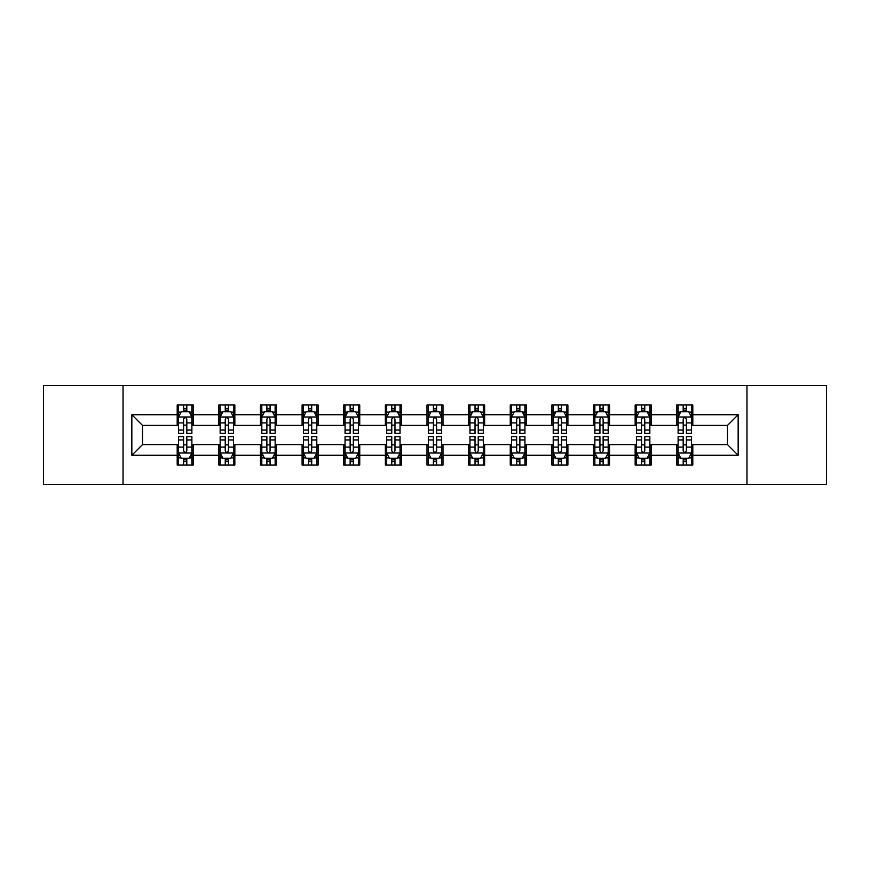 <?xml version="1.0" encoding="UTF-8"?>
<svg xmlns="http://www.w3.org/2000/svg" width="870" height="870" viewBox="0 0 870 870"><rect width="100%" height="100%" fill="white"/><g stroke="black" fill="none" stroke-linecap="round" stroke-linejoin="round"><path stroke-width="1.3" d="M746.971 484.372L826.5 484.372L826.5 385.627L746.971 385.627L746.971 484.372L123.029 484.372L123.029 385.627L43.5 385.627L43.5 484.372L123.029 484.372M746.971 385.627L123.029 385.627M692.803 414.718L692.803 404.974L676.784 404.974L676.784 414.718L651.162 414.718L651.162 404.974L635.154 404.974L635.154 414.718L609.533 414.718L609.533 404.974L593.525 404.974L593.525 414.718L567.903 414.718L567.903 404.974L551.885 404.974L551.885 414.718L526.274 414.718L526.274 404.974L510.255 404.974L510.255 414.718L484.633 414.718L484.633 404.974L468.625 404.974L468.625 414.718L443.004 414.718L443.004 404.974L426.996 404.974L426.996 414.718L401.374 414.718L401.374 404.974L385.366 404.974L385.366 414.718L359.745 414.718L359.745 404.974L343.726 404.974L343.726 414.718L318.115 414.718L318.115 404.974L302.097 404.974L302.097 414.718L276.475 414.718L276.475 404.974L260.467 404.974L260.467 414.718L234.846 414.718L234.846 404.974L218.838 404.974L218.838 414.718L193.216 414.718L193.216 404.974L177.197 404.974L177.197 414.718L131.838 414.718L131.838 455.282L142.506 444.603L177.197 444.603L177.197 465.026L193.216 465.026L193.216 444.603L218.838 444.603L218.838 465.026L234.846 465.026L234.846 444.603L260.467 444.603L260.467 465.026L276.475 465.026L276.475 444.603L302.097 444.603L302.097 465.026L318.115 465.026L318.115 444.603L343.726 444.603L343.726 465.026L359.745 465.026L359.745 444.603L385.366 444.603L385.366 465.026L401.374 465.026L401.374 444.603L426.996 444.603L426.996 465.026L443.004 465.026L443.004 444.603L468.625 444.603L468.625 465.026L484.633 465.026L484.633 444.603L510.255 444.603L510.255 465.026L526.274 465.026L526.274 444.603L551.885 444.603L551.885 465.026L567.903 465.026L567.903 444.603L593.525 444.603L593.525 465.026L609.533 465.026L609.533 444.603L635.154 444.603L635.154 465.026L651.162 465.026L651.162 444.603L676.784 444.603L676.784 465.026L692.803 465.026L692.803 444.603L727.494 444.603L727.494 425.397L692.803 425.397L692.803 414.718L738.162 414.718L738.162 455.282L692.803 455.282M676.784 455.282L651.162 455.282M635.154 455.282L609.533 455.282M593.525 455.282L567.903 455.282M551.885 455.282L526.274 455.282M510.255 455.282L484.633 455.282M468.625 455.282L443.004 455.282M426.996 455.282L401.374 455.282M385.366 455.282L359.745 455.282M343.726 455.282L318.115 455.282M302.097 455.282L276.475 455.282M260.467 455.282L234.846 455.282M218.838 455.282L193.216 455.282M177.197 455.282L131.838 455.282M676.784 414.718L676.784 425.397L651.162 425.397L651.162 414.718M635.154 414.718L635.154 425.397L609.533 425.397L609.533 414.718M593.525 414.718L593.525 425.397L567.903 425.397L567.903 414.718M551.885 414.718L551.885 425.397L526.274 425.397L526.274 414.718M510.255 414.718L510.255 425.397L484.633 425.397L484.633 414.718M468.625 414.718L468.625 425.397L443.004 425.397L443.004 414.718M426.996 414.718L426.996 425.397L401.374 425.397L401.374 414.718M385.366 414.718L385.366 425.397L359.745 425.397L359.745 414.718M343.726 414.718L343.726 425.397L318.115 425.397L318.115 414.718M302.097 414.718L302.097 425.397L276.475 425.397L276.475 414.718M260.467 414.718L260.467 425.397L234.846 425.397L234.846 414.718M218.838 414.718L218.838 425.397L193.216 425.397L193.216 414.718M177.197 414.718L177.197 425.397L142.506 425.397L131.838 414.718M142.506 425.397L142.506 444.603M738.162 455.282L727.494 444.603M727.494 425.397L738.162 414.718M177.197 411.651L178.535 411.651M183.603 411.651L186.811 411.651M191.878 411.651L193.216 411.651M177.197 425.125L178.535 425.125M183.603 425.125L186.811 425.125M191.878 425.125L193.216 425.125M177.197 444.874L178.535 444.874M183.603 444.874L186.811 444.874M191.878 444.874L193.216 444.874M177.197 458.349L178.535 458.349M183.603 458.349L186.811 458.349M191.878 458.349L193.216 458.349M218.838 444.874L220.164 444.874M225.243 444.874L228.44 444.874M233.508 444.874L234.846 444.874M218.838 458.349L220.164 458.349M225.243 458.349L228.44 458.349M233.508 458.349L234.846 458.349M218.838 411.651L220.164 411.651M225.243 411.651L228.44 411.651M233.508 411.651L234.846 411.651M218.838 425.125L220.164 425.125M225.243 425.125L228.44 425.125M233.508 425.125L234.846 425.125M260.467 444.874L261.805 444.874M266.873 444.874L270.07 444.874M275.148 444.874L276.475 444.874M260.467 458.349L261.805 458.349M266.873 458.349L270.07 458.349M275.148 458.349L276.475 458.349M260.467 411.651L261.805 411.651M266.873 411.651L270.07 411.651M275.148 411.651L276.475 411.651M260.467 425.125L261.805 425.125M266.873 425.125L270.07 425.125M275.148 425.125L276.475 425.125M302.097 444.874L303.434 444.874M308.502 444.874L311.71 444.874M316.778 444.874L318.115 444.874M302.097 458.349L303.434 458.349M308.502 458.349L311.71 458.349M316.778 458.349L318.115 458.349M302.097 411.651L303.434 411.651M308.502 411.651L311.71 411.651M316.778 411.651L318.115 411.651M302.097 425.125L303.434 425.125M308.502 425.125L311.71 425.125M316.778 425.125L318.115 425.125M343.726 444.874L345.064 444.874M350.131 444.874L353.34 444.874M358.407 444.874L359.745 444.874M343.726 458.349L345.064 458.349M350.131 458.349L353.34 458.349M358.407 458.349L359.745 458.349M343.726 411.651L345.064 411.651M350.131 411.651L353.34 411.651M358.407 411.651L359.745 411.651M343.726 425.125L345.064 425.125M350.131 425.125L353.34 425.125M358.407 425.125L359.745 425.125M385.366 444.874L386.693 444.874M391.772 444.874L394.969 444.874M400.037 444.874L401.374 444.874M385.366 458.349L386.693 458.349M391.772 458.349L394.969 458.349M400.037 458.349L401.374 458.349M385.366 411.651L386.693 411.651M391.772 411.651L394.969 411.651M400.037 411.651L401.374 411.651M385.366 425.125L386.693 425.125M391.772 425.125L394.969 425.125M400.037 425.125L401.374 425.125M426.996 444.874L428.334 444.874M433.401 444.874L436.599 444.874M441.666 444.874L443.004 444.874M426.996 458.349L428.334 458.349M433.401 458.349L436.599 458.349M441.666 458.349L443.004 458.349M426.996 411.651L428.334 411.651M433.401 411.651L436.599 411.651M441.666 411.651L443.004 411.651M426.996 425.125L428.334 425.125M433.401 425.125L436.599 425.125M441.666 425.125L443.004 425.125M468.625 444.874L469.963 444.874M475.031 444.874L478.228 444.874M483.307 444.874L484.633 444.874M468.625 458.349L469.963 458.349M475.031 458.349L478.228 458.349M483.307 458.349L484.633 458.349M468.625 411.651L469.963 411.651M475.031 411.651L478.228 411.651M483.307 411.651L484.633 411.651M468.625 425.125L469.963 425.125M475.031 425.125L478.228 425.125M483.307 425.125L484.633 425.125M510.255 444.874L511.593 444.874M516.66 444.874L519.868 444.874M524.936 444.874L526.274 444.874M510.255 458.349L511.593 458.349M516.66 458.349L519.868 458.349M524.936 458.349L526.274 458.349M510.255 411.651L511.593 411.651M516.66 411.651L519.868 411.651M524.936 411.651L526.274 411.651M510.255 425.125L511.593 425.125M516.66 425.125L519.868 425.125M524.936 425.125L526.274 425.125M551.885 444.874L553.222 444.874M558.29 444.874L561.498 444.874M566.566 444.874L567.903 444.874M551.885 458.349L553.222 458.349M558.29 458.349L561.498 458.349M566.566 458.349L567.903 458.349M551.885 411.651L553.222 411.651M558.29 411.651L561.498 411.651M566.566 411.651L567.903 411.651M551.885 425.125L553.222 425.125M558.29 425.125L561.498 425.125M566.566 425.125L567.903 425.125M593.525 444.874L594.852 444.874M599.93 444.874L603.127 444.874M608.195 444.874L609.533 444.874M593.525 458.349L594.852 458.349M599.93 458.349L603.127 458.349M608.195 458.349L609.533 458.349M593.525 411.651L594.852 411.651M599.93 411.651L603.127 411.651M608.195 411.651L609.533 411.651M593.525 425.125L594.852 425.125M599.93 425.125L603.127 425.125M608.195 425.125L609.533 425.125M635.154 444.874L636.492 444.874M641.56 444.874L644.757 444.874M649.836 444.874L651.162 444.874M635.154 458.349L636.492 458.349M641.56 458.349L644.757 458.349M649.836 458.349L651.162 458.349M635.154 411.651L636.492 411.651M641.56 411.651L644.757 411.651M649.836 411.651L651.162 411.651M635.154 425.125L636.492 425.125M641.56 425.125L644.757 425.125M649.836 425.125L651.162 425.125M676.784 444.874L678.121 444.874M683.189 444.874L686.397 444.874M691.465 444.874L692.803 444.874M676.784 458.349L678.121 458.349M683.189 458.349L686.397 458.349M691.465 458.349L692.803 458.349M676.784 411.651L678.121 411.651M683.189 411.651L686.397 411.651M691.465 411.651L692.803 411.651M676.784 425.125L678.121 425.125M683.189 425.125L686.397 425.125M691.465 425.125L692.803 425.125M186.811 408.443L183.603 408.443M191.878 430.052L186.811 430.052L186.811 433.401L191.878 433.401L191.878 417.121L189.214 411.782L181.21 411.782L178.535 417.121L178.535 433.401L183.603 433.401L183.603 430.052L178.535 430.052M178.535 417.121L178.535 404.974M191.878 417.121L191.878 404.974M183.603 411.782L183.603 404.974M186.811 404.974L186.811 411.782M186.811 430.052L186.811 419.122C185.745 417.067 184.679 417.067 183.603 419.122L183.603 430.052M183.603 461.557L186.811 461.557M178.535 439.948L183.603 439.948L183.603 436.599L178.535 436.599L178.535 452.878L181.21 458.218L189.214 458.218L191.878 452.878L191.878 436.599L186.811 436.599L186.811 439.948L191.878 439.948M191.878 452.878L191.878 465.026M178.535 452.878L178.535 465.026M186.811 458.218L186.811 465.026M183.603 465.026L183.603 458.218M183.603 439.948L183.603 450.877C184.668 452.933 185.745 452.933 186.811 450.877L186.811 439.948M228.44 408.443L225.243 408.443M233.508 430.052L228.44 430.052L228.44 433.401L233.508 433.401L233.508 417.121L230.844 411.782L222.84 411.782L220.164 417.121L220.164 433.401L225.243 433.401L225.243 430.052L220.164 430.052M220.164 417.121L220.164 404.974M233.508 417.121L233.508 404.974M225.243 411.782L225.243 404.974M228.44 404.974L228.44 411.782M228.44 430.052L228.44 419.122C227.374 417.067 226.309 417.067 225.243 419.122L225.243 430.052M270.07 408.443L266.873 408.443M275.148 430.052L270.07 430.052L270.07 433.401L275.148 433.401L275.148 417.121L272.473 411.782L264.469 411.782L261.805 417.121L261.805 433.401L266.873 433.401L266.873 430.052L261.805 430.052M261.805 417.121L261.805 404.974M275.148 417.121L275.148 404.974M266.873 411.782L266.873 404.974M270.07 404.974L270.07 411.782M270.07 430.052L270.07 419.122C269.004 417.067 267.938 417.067 266.873 419.122L266.873 430.052M225.243 461.557L228.44 461.557M220.164 439.948L225.243 439.948L225.243 436.599L220.164 436.599L220.164 452.878L222.84 458.218L230.844 458.218L233.508 452.878L233.508 436.599L228.44 436.599L228.44 439.948L233.508 439.948M233.508 452.878L233.508 465.026M220.164 452.878L220.164 465.026M228.44 458.218L228.44 465.026M225.243 465.026L225.243 458.218M225.243 439.948L225.243 450.877C226.309 452.933 227.374 452.933 228.44 450.877L228.44 439.948M266.873 461.557L270.07 461.557M261.805 439.948L266.873 439.948L266.873 436.599L261.805 436.599L261.805 452.878L264.469 458.218L272.473 458.218L275.148 452.878L275.148 436.599L270.07 436.599L270.07 439.948L275.148 439.948M275.148 452.878L275.148 465.026M261.805 452.878L261.805 465.026M270.07 458.218L270.07 465.026M266.873 465.026L266.873 458.218M266.873 439.948L266.873 450.877C267.938 452.933 269.004 452.933 270.07 450.877L270.07 439.948M311.71 408.443L308.502 408.443M316.778 430.052L311.71 430.052L311.71 433.401L316.778 433.401L316.778 417.121L314.103 411.782L306.099 411.782L303.434 417.121L303.434 433.401L308.502 433.401L308.502 430.052L303.434 430.052M303.434 417.121L303.434 404.974M316.778 417.121L316.778 404.974M308.502 411.782L308.502 404.974M311.71 404.974L311.71 411.782M311.71 430.052L311.71 419.122C310.644 417.067 309.568 417.067 308.502 419.122L308.502 430.052M353.34 408.443L350.131 408.443M358.407 430.052L353.34 430.052L353.34 433.401L358.407 433.401L358.407 417.121L355.743 411.782L347.728 411.782L345.064 417.121L345.064 433.401L350.131 433.401L350.131 430.052L345.064 430.052M345.064 417.121L345.064 404.974M358.407 417.121L358.407 404.974M350.131 411.782L350.131 404.974M353.34 404.974L353.34 411.782M353.34 430.052L353.34 419.122C352.274 417.067 351.208 417.067 350.131 419.122L350.131 430.052M394.969 408.443L391.772 408.443M400.037 430.052L394.969 430.052L394.969 433.401L400.037 433.401L400.037 417.121L397.372 411.782L389.368 411.782L386.693 417.121L386.693 433.401L391.772 433.401L391.772 430.052L386.693 430.052M386.693 417.121L386.693 404.974M400.037 417.121L400.037 404.974M391.772 411.782L391.772 404.974M394.969 404.974L394.969 411.782M394.969 430.052L394.969 419.122C393.903 417.067 392.838 417.067 391.772 419.122L391.772 430.052M308.502 461.557L311.71 461.557M303.434 439.948L308.502 439.948L308.502 436.599L303.434 436.599L303.434 452.878L306.099 458.218L314.103 458.218L316.778 452.878L316.778 436.599L311.71 436.599L311.71 439.948L316.778 439.948M316.778 452.878L316.778 465.026M303.434 452.878L303.434 465.026M311.71 458.218L311.71 465.026M308.502 465.026L308.502 458.218M308.502 439.948L308.502 450.877C309.568 452.933 310.633 452.933 311.71 450.877L311.71 439.948M350.131 461.557L353.34 461.557M345.064 439.948L350.131 439.948L350.131 436.599L345.064 436.599L345.064 452.878L347.728 458.218L355.743 458.218L358.407 452.878L358.407 436.599L353.34 436.599L353.34 439.948L358.407 439.948M358.407 452.878L358.407 465.026M345.064 452.878L345.064 465.026M353.34 458.218L353.34 465.026M350.131 465.026L350.131 458.218M350.131 439.948L350.131 450.877C351.197 452.933 352.274 452.933 353.34 450.877L353.34 439.948M391.772 461.557L394.969 461.557M386.693 439.948L391.772 439.948L391.772 436.599L386.693 436.599L386.693 452.878L389.368 458.218L397.372 458.218L400.037 452.878L400.037 436.599L394.969 436.599L394.969 439.948L400.037 439.948M400.037 452.878L400.037 465.026M386.693 452.878L386.693 465.026M394.969 458.218L394.969 465.026M391.772 465.026L391.772 458.218M391.772 439.948L391.772 450.877C392.838 452.933 393.903 452.933 394.969 450.877L394.969 439.948M436.599 408.443L433.401 408.443M441.666 430.052L436.599 430.052L436.599 433.401L441.666 433.401L441.666 417.121L439.002 411.782L430.998 411.782L428.334 417.121L428.334 433.401L433.401 433.401L433.401 430.052L428.334 430.052M428.334 417.121L428.334 404.974M441.666 417.121L441.666 404.974M433.401 411.782L433.401 404.974M436.599 404.974L436.599 411.782M436.599 430.052L436.599 419.122C435.533 417.067 434.467 417.067 433.401 419.122L433.401 430.052M433.401 461.557L436.599 461.557M428.334 439.948L433.401 439.948L433.401 436.599L428.334 436.599L428.334 452.878L430.998 458.218L439.002 458.218L441.666 452.878L441.666 436.599L436.599 436.599L436.599 439.948L441.666 439.948M441.666 452.878L441.666 465.026M428.334 452.878L428.334 465.026M436.599 458.218L436.599 465.026M433.401 465.026L433.401 458.218M433.401 439.948L433.401 450.877C434.467 452.933 435.533 452.933 436.599 450.877L436.599 439.948M478.228 408.443L475.031 408.443M483.307 430.052L478.228 430.052L478.228 433.401L483.307 433.401L483.307 417.121L480.631 411.782L472.627 411.782L469.963 417.121L469.963 433.401L475.031 433.401L475.031 430.052L469.963 430.052M469.963 417.121L469.963 404.974M483.307 417.121L483.307 404.974M475.031 411.782L475.031 404.974M478.228 404.974L478.228 411.782M478.228 430.052L478.228 419.122C477.162 417.067 476.097 417.067 475.031 419.122L475.031 430.052M475.031 461.557L478.228 461.557M469.963 439.948L475.031 439.948L475.031 436.599L469.963 436.599L469.963 452.878L472.627 458.218L480.631 458.218L483.307 452.878L483.307 436.599L478.228 436.599L478.228 439.948L483.307 439.948M483.307 452.878L483.307 465.026M469.963 452.878L469.963 465.026M478.228 458.218L478.228 465.026M475.031 465.026L475.031 458.218M475.031 439.948L475.031 450.877C476.097 452.933 477.162 452.933 478.228 450.877L478.228 439.948M519.868 408.443L516.66 408.443M524.936 430.052L519.868 430.052L519.868 433.401L524.936 433.401L524.936 417.121L522.272 411.782L514.257 411.782L511.593 417.121L511.593 433.401L516.66 433.401L516.66 430.052L511.593 430.052M511.593 417.121L511.593 404.974M524.936 417.121L524.936 404.974M516.66 411.782L516.66 404.974M519.868 404.974L519.868 411.782M519.868 430.052L519.868 419.122C518.803 417.067 517.726 417.067 516.66 419.122L516.66 430.052M516.66 461.557L519.868 461.557M511.593 439.948L516.66 439.948L516.66 436.599L511.593 436.599L511.593 452.878L514.257 458.218L522.272 458.218L524.936 452.878L524.936 436.599L519.868 436.599L519.868 439.948L524.936 439.948M524.936 452.878L524.936 465.026M511.593 452.878L511.593 465.026M519.868 458.218L519.868 465.026M516.66 465.026L516.66 458.218M516.66 439.948L516.66 450.877C517.726 452.933 518.792 452.933 519.868 450.877L519.868 439.948M561.498 408.443L558.29 408.443M566.566 430.052L561.498 430.052L561.498 433.401L566.566 433.401L566.566 417.121L563.901 411.782L555.897 411.782L553.222 417.121L553.222 433.401L558.29 433.401L558.29 430.052L553.222 430.052M553.222 417.121L553.222 404.974M566.566 417.121L566.566 404.974M558.29 411.782L558.29 404.974M561.498 404.974L561.498 411.782M561.498 430.052L561.498 419.122C560.432 417.067 559.366 417.067 558.29 419.122L558.29 430.052M558.29 461.557L561.498 461.557M553.222 439.948L558.29 439.948L558.29 436.599L553.222 436.599L553.222 452.878L555.897 458.218L563.901 458.218L566.566 452.878L566.566 436.599L561.498 436.599L561.498 439.948L566.566 439.948M566.566 452.878L566.566 465.026M553.222 452.878L553.222 465.026M561.498 458.218L561.498 465.026M558.29 465.026L558.29 458.218M558.29 439.948L558.29 450.877C559.356 452.933 560.432 452.933 561.498 450.877L561.498 439.948M603.127 408.443L599.93 408.443M608.195 430.052L603.127 430.052L603.127 433.401L608.195 433.401L608.195 417.121L605.531 411.782L597.527 411.782L594.852 417.121L594.852 433.401L599.93 433.401L599.93 430.052L594.852 430.052M594.852 417.121L594.852 404.974M608.195 417.121L608.195 404.974M599.93 411.782L599.93 404.974M603.127 404.974L603.127 411.782M603.127 430.052L603.127 419.122C602.062 417.067 600.996 417.067 599.93 419.122L599.93 430.052M599.93 461.557L603.127 461.557M594.852 439.948L599.93 439.948L599.93 436.599L594.852 436.599L594.852 452.878L597.527 458.218L605.531 458.218L608.195 452.878L608.195 436.599L603.127 436.599L603.127 439.948L608.195 439.948M608.195 452.878L608.195 465.026M594.852 452.878L594.852 465.026M603.127 458.218L603.127 465.026M599.93 465.026L599.93 458.218M599.93 439.948L599.93 450.877C600.996 452.933 602.062 452.933 603.127 450.877L603.127 439.948M644.757 408.443L641.56 408.443M649.836 430.052L644.757 430.052L644.757 433.401L649.836 433.401L649.836 417.121L647.16 411.782L639.156 411.782L636.492 417.121L636.492 433.401L641.56 433.401L641.56 430.052L636.492 430.052M636.492 417.121L636.492 404.974M649.836 417.121L649.836 404.974M641.56 411.782L641.56 404.974M644.757 404.974L644.757 411.782M644.757 430.052L644.757 419.122C643.691 417.067 642.625 417.067 641.56 419.122L641.56 430.052M641.56 461.557L644.757 461.557M636.492 439.948L641.56 439.948L641.56 436.599L636.492 436.599L636.492 452.878L639.156 458.218L647.16 458.218L649.836 452.878L649.836 436.599L644.757 436.599L644.757 439.948L649.836 439.948M649.836 452.878L649.836 465.026M636.492 452.878L636.492 465.026M644.757 458.218L644.757 465.026M641.56 465.026L641.56 458.218M641.56 439.948L641.56 450.877C642.625 452.933 643.691 452.933 644.757 450.877L644.757 439.948M686.397 408.443L683.189 408.443M691.465 430.052L686.397 430.052L686.397 433.401L691.465 433.401L691.465 417.121L688.79 411.782L680.786 411.782L678.121 417.121L678.121 433.401L683.189 433.401L683.189 430.052L678.121 430.052M678.121 417.121L678.121 404.974M691.465 417.121L691.465 404.974M683.189 411.782L683.189 404.974M686.397 404.974L686.397 411.782M686.397 430.052L686.397 419.122C685.332 417.067 684.255 417.067 683.189 419.122L683.189 430.052M683.189 461.557L686.397 461.557M678.121 439.948L683.189 439.948L683.189 436.599L678.121 436.599L678.121 452.878L680.786 458.218L688.79 458.218L691.465 452.878L691.465 436.599L686.397 436.599L686.397 439.948L691.465 439.948M691.465 452.878L691.465 465.026M678.121 452.878L678.121 465.026M686.397 458.218L686.397 465.026M683.189 465.026L683.189 458.218M683.189 439.948L683.189 450.877C684.255 452.933 685.321 452.933 686.397 450.877L686.397 439.948M191.813 416.991L178.6 416.991M178.535 412.097L181.047 412.097M189.366 412.097L191.878 412.097M183.603 422.896L178.535 422.896M191.878 422.896L186.811 422.896M186.811 410.14L183.603 410.14M178.6 453.009L191.813 453.009M191.878 457.903L189.366 457.903M181.047 457.903L178.535 457.903M186.811 447.104L191.878 447.104M178.535 447.104L183.603 447.104M183.603 459.86L186.811 459.86M233.443 416.991L220.24 416.991M220.164 412.097L222.676 412.097M231.007 412.097L233.508 412.097M225.243 422.896L220.164 422.896M233.508 422.896L228.44 422.896M228.44 410.14L225.243 410.14M275.072 416.991L261.87 416.991M261.805 412.097L264.306 412.097M272.636 412.097L275.148 412.097M266.873 422.896L261.805 422.896M275.148 422.896L270.07 422.896M270.07 410.14L266.873 410.14M220.24 453.009L233.443 453.009M233.508 457.903L231.007 457.903M222.676 457.903L220.164 457.903M228.44 447.104L233.508 447.104M220.164 447.104L225.243 447.104M225.243 459.86L228.44 459.86M261.87 453.009L275.072 453.009M275.148 457.903L272.636 457.903M264.306 457.903L261.805 457.903M270.07 447.104L275.148 447.104M261.805 447.104L266.873 447.104M266.873 459.86L270.07 459.86M316.713 416.991L303.499 416.991M303.434 412.097L305.946 412.097M314.266 412.097L316.778 412.097M308.502 422.896L303.434 422.896M316.778 422.896L311.71 422.896M311.71 410.14L308.502 410.14M358.342 416.991L345.129 416.991M345.064 412.097L347.576 412.097M355.895 412.097L358.407 412.097M350.131 422.896L345.064 422.896M358.407 422.896L353.34 422.896M353.34 410.14L350.131 410.14M399.972 416.991L386.758 416.991M386.693 412.097L389.205 412.097M397.536 412.097L400.037 412.097M391.772 422.896L386.693 422.896M400.037 422.896L394.969 422.896M394.969 410.14L391.772 410.14M303.499 453.009L316.713 453.009M316.778 457.903L314.266 457.903M305.946 457.903L303.434 457.903M311.71 447.104L316.778 447.104M303.434 447.104L308.502 447.104M308.502 459.86L311.71 459.86M345.129 453.009L358.342 453.009M358.407 457.903L355.895 457.903M347.576 457.903L345.064 457.903M353.34 447.104L358.407 447.104M345.064 447.104L350.131 447.104M350.131 459.86L353.34 459.86M386.758 453.009L399.972 453.009M400.037 457.903L397.536 457.903M389.205 457.903L386.693 457.903M394.969 447.104L400.037 447.104M386.693 447.104L391.772 447.104M391.772 459.86L394.969 459.86M441.601 416.991L428.399 416.991M428.334 412.097L430.835 412.097M439.165 412.097L441.666 412.097M433.401 422.896L428.334 422.896M441.666 422.896L436.599 422.896M436.599 410.14L433.401 410.14M428.399 453.009L441.601 453.009M441.666 457.903L439.165 457.903M430.835 457.903L428.334 457.903M436.599 447.104L441.666 447.104M428.334 447.104L433.401 447.104M433.401 459.86L436.599 459.86M483.241 416.991L470.028 416.991M469.963 412.097L472.464 412.097M480.795 412.097L483.307 412.097M475.031 422.896L469.963 422.896M483.307 422.896L478.228 422.896M478.228 410.14L475.031 410.14M470.028 453.009L483.241 453.009M483.307 457.903L480.795 457.903M472.464 457.903L469.963 457.903M478.228 447.104L483.307 447.104M469.963 447.104L475.031 447.104M475.031 459.86L478.228 459.86M524.871 416.991L511.658 416.991M511.593 412.097L514.105 412.097M522.424 412.097L524.936 412.097M516.66 422.896L511.593 422.896M524.936 422.896L519.868 422.896M519.868 410.14L516.66 410.14M511.658 453.009L524.871 453.009M524.936 457.903L522.424 457.903M514.105 457.903L511.593 457.903M519.868 447.104L524.936 447.104M511.593 447.104L516.66 447.104M516.66 459.86L519.868 459.86M566.5 416.991L553.287 416.991M553.222 412.097L555.734 412.097M564.054 412.097L566.566 412.097M558.29 422.896L553.222 422.896M566.566 422.896L561.498 422.896M561.498 410.14L558.29 410.14M553.287 453.009L566.5 453.009M566.566 457.903L564.054 457.903M555.734 457.903L553.222 457.903M561.498 447.104L566.566 447.104M553.222 447.104L558.29 447.104M558.29 459.86L561.498 459.86M608.13 416.991L594.928 416.991M594.852 412.097L597.364 412.097M605.694 412.097L608.195 412.097M599.93 422.896L594.852 422.896M608.195 422.896L603.127 422.896M603.127 410.14L599.93 410.14M594.928 453.009L608.13 453.009M608.195 457.903L605.694 457.903M597.364 457.903L594.852 457.903M603.127 447.104L608.195 447.104M594.852 447.104L599.93 447.104M599.93 459.86L603.127 459.86M649.76 416.991L636.557 416.991M636.492 412.097L638.993 412.097M647.323 412.097L649.836 412.097M641.56 422.896L636.492 422.896M649.836 422.896L644.757 422.896M644.757 410.14L641.56 410.14M636.557 453.009L649.76 453.009M649.836 457.903L647.323 457.903M638.993 457.903L636.492 457.903M644.757 447.104L649.836 447.104M636.492 447.104L641.56 447.104M641.56 459.86L644.757 459.86M691.4 416.991L678.187 416.991M678.121 412.097L680.634 412.097M688.953 412.097L691.465 412.097M683.189 422.896L678.121 422.896M691.465 422.896L686.397 422.896M686.397 410.14L683.189 410.14M678.187 453.009L691.4 453.009M691.465 457.903L688.953 457.903M680.634 457.903L678.121 457.903M686.397 447.104L691.465 447.104M678.121 447.104L683.189 447.104M683.189 459.86L686.397 459.86"/></g></svg>

